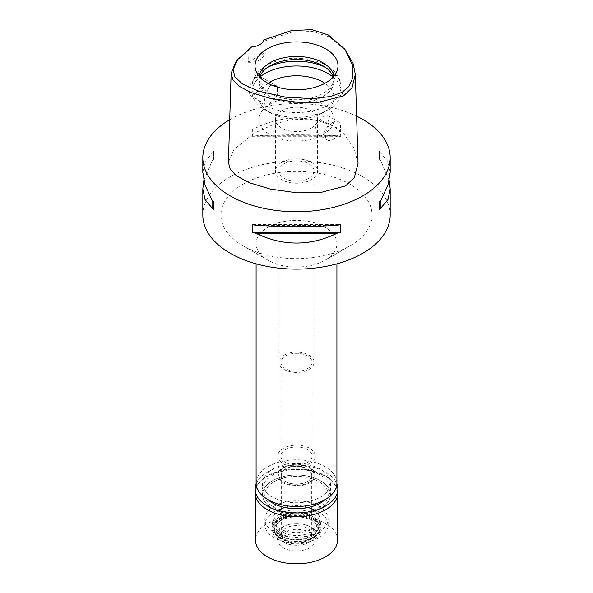 <?xml version="1.0" encoding="UTF-8"?>
<svg xmlns="http://www.w3.org/2000/svg" width="593" height="593" viewBox="0 0 593 593"><rect width="100%" height="100%" fill="white"/><g stroke="black" fill="none" stroke-linecap="round" stroke-linejoin="round"><path stroke-width="0.44" stroke-dasharray="2.96 2.22" d="M263.729 39.961L263.796 53.481A14.054 8.117 180 0 1 263.848 54.2A14.054 8.117 180 0 1 248.549 62.287L249.016 49.834L251.632 46.951M263.848 54.2L263.848 40.835L263.826 41.28L291.867 32.17L312.644 31.429L329.841 37.07L346.594 51.591M235.725 62.109L249.016 49.834M255.368 77.401L260.816 76.949L262.38 85.429L254.99 94.591L249.898 95.251L248.593 86.904L255.368 77.401M248.549 62.287L255.798 57.669L263.796 53.481M358.053 163.379L353.969 147.887L343.636 133.707L331.45 124.745L319.805 120.149L293.913 119.178L275.36 123.663L254.145 133.21L233.916 149.547L228.416 162.23M229.713 119.727A93.687 54.089 180 0 1 230.254 119.415A93.687 54.089 180 0 1 356.608 116.176M390.187 215.037A93.687 54.089 0 0 0 332.354 165.062A93.687 54.089 0 0 0 230.254 176.788A93.687 54.089 0 0 0 202.813 215.037M390.187 172.333L387.963 161.659L380.936 153.253A93.687 54.089 0 0 0 379.298 151.378L379.298 159.22A93.687 54.089 180 0 1 380.936 161.096L389.201 180.613M340.345 136.731L340.345 128.889A93.687 54.089 0 0 0 337.091 127.94C310.028 114.909 282.972 114.909 255.909 127.94A93.687 54.089 0 0 0 252.655 128.889L252.655 136.731A93.687 54.089 180 0 1 255.909 135.782C282.972 134.463 310.028 134.463 337.091 135.782A93.687 54.089 180 0 1 340.345 136.731L252.655 136.731M202.813 172.333L205.037 161.659L212.064 153.253A93.687 54.089 0 0 1 213.702 151.378L213.702 159.22A93.687 54.089 180 0 0 212.064 161.096L203.799 180.613M243.086 184.201A75.533 43.608 180 0 1 349.914 184.201A75.533 43.608 180 0 1 349.914 245.873L349.914 245.873A75.533 43.608 180 0 1 243.086 245.873A75.533 43.608 180 0 1 243.086 184.201M267.932 227.223A40.406 23.327 180 0 1 311.962 222.167A40.406 23.327 180 0 1 336.906 243.723A40.406 23.327 180 0 1 325.068 260.216L325.068 260.216A40.406 23.327 180 0 1 267.932 260.216A40.406 23.327 180 0 1 256.094 243.723A40.406 23.327 180 0 1 267.932 227.223M349.914 245.873L325.068 260.216L349.914 245.873M336.906 483.154A40.406 23.327 0 0 0 311.962 461.599A40.406 23.327 0 0 0 267.932 466.654A40.406 23.327 0 0 0 256.094 483.154M272.483 469.285A33.964 19.606 180 0 1 309.494 465.038A33.964 19.606 180 0 1 330.464 483.154A33.964 19.606 180 0 1 320.516 497.016A33.964 19.606 180 0 1 283.506 501.263A33.964 19.606 180 0 1 262.536 483.154A33.964 19.606 180 0 1 272.483 469.285M320.516 508.49A33.964 19.606 0 0 0 330.464 494.629A33.964 19.606 0 0 0 309.494 476.513A33.964 19.606 0 0 0 272.483 480.76A33.964 19.606 0 0 0 262.536 494.629A33.964 19.606 0 0 0 283.506 512.737A33.964 19.606 0 0 0 320.516 508.49A33.964 19.606 180 0 1 283.506 512.737A33.964 19.606 180 0 1 262.536 494.629A33.964 19.606 180 0 1 272.483 480.76A33.964 19.606 180 0 1 309.494 476.513A33.964 19.606 180 0 1 330.464 494.629A33.964 19.606 180 0 1 320.516 508.49M274.144 481.716A31.622 18.257 180 0 1 308.597 477.758A31.622 18.257 180 0 1 328.122 494.629A31.622 18.257 180 0 1 318.856 507.534A31.622 18.257 180 0 1 284.403 511.492A31.622 18.257 180 0 1 264.878 494.629A31.622 18.257 180 0 1 274.144 481.716A31.622 18.257 0 0 0 264.878 494.629A31.622 18.257 0 0 0 284.403 511.492A31.622 18.257 0 0 0 318.856 507.534A31.622 18.257 0 0 0 328.122 494.629A31.622 18.257 0 0 0 308.597 477.758A31.622 18.257 0 0 0 274.144 481.716M318.856 532.01A31.622 18.257 0 0 0 328.122 519.105A31.622 18.257 0 0 0 308.597 502.241A31.622 18.257 0 0 0 274.144 506.192A31.622 18.257 0 0 0 264.878 519.105A31.622 18.257 0 0 0 284.403 535.968A31.622 18.257 0 0 0 318.856 532.01M279.94 509.543A23.424 13.52 180 0 1 304.654 506.429A23.424 13.52 180 0 1 319.857 518.097A23.424 13.52 180 0 1 313.06 528.667A23.424 13.52 180 0 1 286.738 531.395A23.424 13.52 180 0 1 273.143 518.097A23.424 13.52 180 0 1 279.94 509.543M309.057 482.368A17.76 10.251 0 0 0 314.208 474.356A17.76 10.251 0 0 0 302.682 465.505A17.76 10.251 0 0 0 283.943 467.87A17.76 10.251 0 0 0 278.792 474.356A17.76 10.251 0 0 0 289.095 484.437A17.76 10.251 0 0 0 309.057 482.368A17.76 10.251 180 0 1 289.095 484.437A17.76 10.251 180 0 1 278.792 474.356A17.76 10.251 180 0 1 283.943 467.87A17.76 10.251 180 0 1 302.682 465.505A17.76 10.251 180 0 1 314.208 474.356A17.76 10.251 180 0 1 309.057 482.368M283.254 467.469A18.739 10.815 180 0 1 303.668 465.127A18.739 10.815 180 0 1 315.239 475.119A18.739 10.815 180 0 1 309.746 482.769A18.739 10.815 180 0 1 289.332 485.111A18.739 10.815 180 0 1 277.761 475.119A18.739 10.815 180 0 1 283.254 467.469M309.746 463.644A18.739 10.815 0 0 0 315.239 455.995A18.739 10.815 0 0 0 303.668 446.003A18.739 10.815 0 0 0 283.254 448.345A18.739 10.815 0 0 0 277.761 455.995A18.739 10.815 0 0 0 289.332 465.987A18.739 10.815 0 0 0 309.746 463.644M285.485 449.635A15.574 8.991 180 0 1 302.46 447.685A15.574 8.991 180 0 1 312.074 455.995A15.574 8.991 180 0 1 307.515 462.355A15.574 8.991 180 0 1 290.54 464.304A15.574 8.991 180 0 1 280.926 455.995A15.574 8.991 180 0 1 285.485 449.635M307.515 368.646A15.574 8.991 0 0 0 312.074 362.286A15.574 8.991 0 0 0 302.46 353.984A15.574 8.991 0 0 0 285.485 355.926A15.574 8.991 0 0 0 280.926 362.286A15.574 8.991 0 0 0 290.54 370.595A15.574 8.991 0 0 0 307.515 368.646M284.077 355.118A17.568 10.14 180 0 1 303.223 352.917A17.568 10.14 180 0 1 314.068 362.286A17.568 10.14 180 0 1 308.923 369.461A17.568 10.14 180 0 1 289.777 371.655A17.568 10.14 180 0 1 278.932 362.286A17.568 10.14 180 0 1 284.077 355.118M308.923 178.219A17.568 10.14 0 0 0 314.068 171.051A17.568 10.14 0 0 0 303.223 161.681A17.568 10.14 0 0 0 284.077 163.876A17.568 10.14 0 0 0 278.932 171.051A17.568 10.14 0 0 0 289.777 180.42A17.568 10.14 0 0 0 308.923 178.219M281.593 162.445A21.081 12.171 180 0 1 304.565 159.806A21.081 12.171 180 0 1 317.581 171.051A21.081 12.171 180 0 1 311.407 179.657A21.081 12.171 180 0 1 288.435 182.296A21.081 12.171 180 0 1 275.419 171.051A21.081 12.171 180 0 1 281.593 162.445M311.407 128.021A21.081 12.171 0 0 0 317.581 119.415A21.081 12.171 0 0 0 304.565 108.171A21.081 12.171 0 0 0 281.593 110.809A21.081 12.171 0 0 0 275.419 119.415A21.081 12.171 0 0 0 288.435 130.66A21.081 12.171 0 0 0 311.407 128.021M323 134.715A37.478 21.637 180 0 1 282.157 139.407A37.478 21.637 180 0 1 259.022 119.415A37.478 21.637 180 0 1 270 104.116A37.478 21.637 180 0 1 310.843 99.424A37.478 21.637 180 0 1 333.978 119.415A37.478 21.637 180 0 1 323 134.715M323 133.855L317.129 134.07L315.098 125.331L323 116.45L327.788 115.613L329.033 123.9L323 133.855M268.08 83.324A37.478 21.637 0 0 0 259.022 97.422A37.478 21.637 0 0 0 270 112.722A37.478 21.637 0 0 0 323 112.722L323 112.722A37.478 21.637 0 0 0 333.978 97.422A37.478 21.637 0 0 0 324.92 83.324M271.802 85.118L270 85.852L263.967 95.807L265.212 104.094L270 103.256L277.242 95.799L277.546 87.178M332.932 122.188A10.659 6.152 120 0 0 325.972 131.579A10.659 6.152 120 0 0 327.61 140.118A10.659 6.152 120 0 0 332.932 139.592A10.659 6.152 120 0 0 339.9 130.201A10.659 6.152 120 0 0 338.262 121.661A10.659 6.152 120 0 0 332.932 122.188M333.14 77.105A44.505 25.692 180 0 1 341.005 91.685A44.505 25.692 180 0 1 327.966 109.853L327.966 109.853A44.505 25.692 180 0 1 265.034 109.853A44.505 25.692 180 0 1 251.995 91.685A44.505 25.692 180 0 1 259.86 77.105M323 112.722L327.966 109.853L323 112.722M333.266 76.971A37.478 21.637 180 0 1 333.978 81.167A37.478 21.637 180 0 1 323 96.466A37.478 21.637 180 0 1 282.157 101.158A37.478 21.637 180 0 1 259.022 81.167A37.478 21.637 180 0 1 259.734 76.971M259.156 76.304A37.478 21.637 0 0 0 259.022 78.106A37.478 21.637 0 0 0 259.704 82.205A37.478 21.637 0 0 0 285.522 98.794A37.478 21.637 0 0 0 323 93.405A37.478 21.637 0 0 0 333.296 82.205A37.478 21.637 0 0 0 333.978 78.106A37.478 21.637 0 0 0 333.844 76.304M212.064 153.253L212.064 161.096M213.702 151.378L213.702 159.22M255.909 225.444L337.091 225.444M252.655 224.495L340.345 224.495M380.936 161.096L380.936 153.253M379.298 159.22L379.298 151.378M337.091 127.94L255.909 127.94M340.345 128.889L252.655 128.889M337.091 135.782L255.909 135.782M279.525 513.849A24.009 13.861 0 0 0 272.558 522.626A24.009 13.861 0 0 0 286.493 536.25A24.009 13.861 0 0 0 313.475 533.455A24.009 13.861 0 0 0 320.442 522.626A24.009 13.861 0 0 0 304.854 510.662A24.009 13.861 0 0 0 279.525 513.849M285.567 468.811A15.455 8.925 0 0 0 281.045 475.119A15.455 8.925 0 0 0 290.585 483.362A15.455 8.925 0 0 0 307.433 481.427A15.455 8.925 0 0 0 311.955 475.119A15.455 8.925 0 0 0 302.415 466.876A15.455 8.925 0 0 0 285.567 468.811M307.433 481.62A15.455 8.925 180 0 1 290.585 483.554A15.455 8.925 180 0 1 281.045 475.312A15.455 8.925 180 0 1 285.567 468.996A15.455 8.925 180 0 1 302.415 467.062A15.455 8.925 180 0 1 311.955 475.312A15.455 8.925 180 0 1 307.433 481.62M285.737 469.093A15.225 8.791 0 0 0 281.275 475.312A15.225 8.791 0 0 0 290.674 483.428A15.225 8.791 0 0 0 307.263 481.523A15.225 8.791 0 0 0 311.725 475.312A15.225 8.791 0 0 0 302.326 467.188A15.225 8.791 0 0 0 285.737 469.093M307.263 540.616A15.225 8.791 180 0 1 290.674 542.521A15.225 8.791 180 0 1 281.275 534.404A15.225 8.791 180 0 1 285.737 528.185A15.225 8.791 180 0 1 302.326 526.28A15.225 8.791 180 0 1 311.725 534.404A15.225 8.791 180 0 1 307.263 540.616M283.254 526.754A18.739 10.815 0 0 0 279.392 538.822A18.739 10.815 0 0 0 309.746 542.054A18.739 10.815 0 0 0 313.608 538.822A18.739 10.815 0 0 0 307.122 525.494A18.739 10.815 0 0 0 283.254 526.754A18.739 10.815 0 0 0 277.761 534.404A18.739 10.815 0 0 0 279.392 538.822A18.739 10.815 0 0 0 309.746 542.054A18.739 10.815 0 0 0 313.608 538.822A18.739 10.815 0 0 0 315.239 534.404A18.739 10.815 0 0 0 303.668 524.412A18.739 10.815 0 0 0 283.254 526.754M313.097 537.295A23.468 13.55 180 0 1 275.078 533.24A23.468 13.55 180 0 1 279.903 518.126A23.468 13.55 180 0 1 309.813 516.547A23.468 13.55 180 0 1 317.922 533.24A23.468 13.55 180 0 1 313.097 537.295M282.009 519.342A20.496 11.83 0 0 0 276.004 527.711A20.496 11.83 0 0 0 288.658 538.644A20.496 11.83 0 0 0 310.991 536.079A20.496 11.83 0 0 0 316.996 527.711A20.496 11.83 0 0 0 304.342 516.777A20.496 11.83 0 0 0 282.009 519.342M310.991 532.017A20.496 11.83 180 0 1 288.658 534.582A20.496 11.83 180 0 1 276.004 523.656A20.496 11.83 180 0 1 282.009 515.287A20.496 11.83 180 0 1 304.342 512.723A20.496 11.83 180 0 1 316.996 523.656A20.496 11.83 180 0 1 310.991 532.017M325.179 499.58A33.964 19.606 0 0 0 330.464 489.077A33.964 19.606 0 0 0 309.494 470.968A33.964 19.606 0 0 0 272.483 475.215A33.964 19.606 0 0 0 262.536 489.077A33.964 19.606 0 0 0 267.821 499.58M318.856 537.747A31.622 18.257 180 0 1 284.403 541.705A31.622 18.257 180 0 1 264.878 524.842A31.622 18.257 180 0 1 274.144 511.929A31.622 18.257 180 0 1 308.597 507.979A31.622 18.257 180 0 1 328.122 524.842A31.622 18.257 180 0 1 318.856 537.747M281.178 515.999A21.667 12.505 0 0 0 274.833 524.842A21.667 12.505 0 0 0 288.205 536.398A21.667 12.505 0 0 0 311.822 533.685A21.667 12.505 0 0 0 318.167 524.842A21.667 12.505 0 0 0 304.795 513.286A21.667 12.505 0 0 0 281.178 515.999M311.822 536.176A21.667 12.505 180 0 1 288.205 538.881A21.667 12.505 180 0 1 274.833 527.325A21.667 12.505 180 0 1 281.178 518.482A21.667 12.505 180 0 1 304.795 515.769A21.667 12.505 180 0 1 318.167 527.325A21.667 12.505 180 0 1 311.822 536.176M279.11 517.289A24.595 14.195 0 0 0 271.905 527.325A24.595 14.195 0 0 0 287.086 540.445A24.595 14.195 0 0 0 313.89 537.369A24.595 14.195 0 0 0 321.095 527.325A24.595 14.195 0 0 0 305.914 514.213A24.595 14.195 0 0 0 279.11 517.289M313.89 539.66A24.595 14.195 180 0 1 287.086 542.743A24.595 14.195 180 0 1 271.905 529.623A24.595 14.195 180 0 1 279.11 519.579A24.595 14.195 180 0 1 305.914 516.503A24.595 14.195 180 0 1 321.095 529.623A24.595 14.195 180 0 1 313.89 539.66M280.86 520.595A22.119 12.772 0 0 0 276.308 534.834A22.119 12.772 0 0 0 312.14 538.652A22.119 12.772 0 0 0 316.692 534.834A22.119 12.772 0 0 0 309.042 519.105A22.119 12.772 0 0 0 280.86 520.595M283.254 532.492A18.739 10.815 180 0 1 303.668 530.149A18.739 10.815 180 0 1 315.239 540.141A18.739 10.815 180 0 1 309.746 547.791A18.739 10.815 180 0 1 289.332 550.134A18.739 10.815 180 0 1 277.761 540.141A18.739 10.815 180 0 1 283.254 532.492M337.491 540.141A40.991 23.661 0 0 0 312.185 518.275A40.991 23.661 0 0 0 267.517 523.404A40.991 23.661 0 0 0 255.509 540.141M267.391 509.758A40.991 23.661 180 0 1 255.509 493.094A40.991 23.661 180 0 1 267.517 476.364A40.991 23.661 180 0 1 312.185 471.235A40.991 23.661 180 0 1 337.491 493.094A40.991 23.661 180 0 1 325.483 509.832M337.84 492.805A41.34 23.868 0 0 0 312.318 470.76A41.34 23.868 0 0 0 267.265 475.934A41.34 23.868 0 0 0 255.16 492.805M256.124 483.962A41.34 23.868 180 0 1 267.265 472.206A41.34 23.868 180 0 1 308.108 466.172A41.34 23.868 180 0 1 336.876 483.962M267.732 67.305A44.505 25.692 0 0 0 265.034 68.736A44.505 25.692 0 0 0 251.995 86.904A44.505 25.692 0 0 0 279.473 110.639A44.505 25.692 0 0 0 327.966 105.072A44.505 25.692 0 0 0 341.005 86.904A44.505 25.692 0 0 0 325.268 67.305M267.932 260.216L243.086 245.873M256.094 243.723L256.094 263.833M336.906 243.723L336.906 263.833M330.464 483.154L330.464 489.077M262.536 483.154L262.536 489.077M328.122 524.842L328.122 519.105M264.878 524.842L264.878 519.105M320.442 522.626L319.857 518.097M272.558 522.626L273.143 518.097M315.239 455.995L315.239 475.119M277.761 455.995L277.761 475.119M312.074 362.286L312.074 455.995M280.926 362.286L280.926 455.995M314.068 171.051L314.068 362.286M278.932 171.051L278.932 362.286M317.581 119.415L317.581 171.051M275.419 119.415L275.419 171.051M259.022 97.422L259.022 119.415M317.129 134.07L327.61 140.118M327.788 115.613L338.262 121.661M333.978 97.422L333.978 119.415M260.816 76.949L275.871 85.637M249.898 95.251L265.212 104.094M270 112.722L265.034 109.853M341.005 91.685L341.005 86.904C340.56 59.419 291.571 50.509 266.487 65.519C255.805 71.805 251.714 80.381 251.995 86.904L251.995 91.685M259.022 78.106L259.022 81.167M333.978 78.106L333.978 81.167M333.296 82.205L337.239 70.404M259.704 82.205L255.761 70.404M281.275 475.312L281.275 534.404M311.725 475.312L311.725 534.404M276.308 534.834L275.078 533.24M316.692 534.834L317.922 533.24M276.004 523.656L276.004 527.711M316.996 523.656L316.996 527.711M274.833 524.842L274.833 527.325M318.167 524.842L318.167 527.325M271.905 527.325L271.905 529.623M321.095 527.325L321.095 529.623M315.239 534.404L315.239 540.141M277.761 534.404L277.761 540.141M255.509 493.094L255.509 495.911M337.491 493.094L337.491 495.911"/><path stroke-width="0.89" d="M251.632 46.951A14.054 8.117 0 0 0 263.729 39.961L291.519 30.577L311.866 29.65L328.478 35.039L344.815 49.204L352.464 64.978L352.924 77.505L348.877 86.496L342.183 92.241L330.775 96.466L312.518 98.653L285.552 97.156L258.244 91.055L242.589 84.021L234.858 76.92L233.138 69.559L237.504 59.723L251.632 46.951M325.839 82.805A41.488 23.957 0 0 0 337.239 70.404A41.488 23.957 0 0 0 315.95 44.712A41.488 23.957 0 0 0 267.161 48.93A41.488 23.957 0 0 0 255.761 70.404A41.488 23.957 0 0 0 284.344 88.772A41.488 23.957 0 0 0 325.839 82.805M344.807 49.204L353.065 63.355L355.333 74.436L352.049 87.757L343.555 95.866L318.545 102.263L297.968 102.352L271.016 98.586L251.239 92.641L239.046 86.178L232.871 79.862L231.137 73.295L235.725 62.109L237.504 59.723M231.137 73.295L228.416 162.23L230.203 169.175L236.34 175.698L248.904 182.577L270.252 189.071L297.145 192.844L319.916 192.703L345.482 185.943L354.317 177.715L358.053 163.379L355.333 74.436M356.608 116.176A93.687 54.089 180 0 1 390.187 157.664A93.687 54.089 180 0 1 362.746 195.912A93.687 54.089 180 0 1 260.646 207.632A93.687 54.089 180 0 1 202.813 157.664A93.687 54.089 180 0 1 229.713 119.727M203.799 180.613L202.813 188.893L202.813 215.037A93.687 54.089 0 0 0 260.646 265.004A93.687 54.089 0 0 0 362.746 253.285A93.687 54.089 0 0 0 390.187 215.037L390.187 188.893L389.201 180.613M379.298 209.84L379.298 202.005L379.298 209.84A93.687 54.089 180 0 0 380.936 207.965L387.963 199.559L390.187 188.893M379.298 202.005A93.687 54.089 0 0 0 380.936 200.123L387.963 185.098L390.187 172.333L390.187 157.664M202.813 157.664L202.813 172.333L205.037 185.098L212.064 200.123A93.687 54.089 0 0 0 213.702 202.005L213.702 209.84L213.702 202.005M213.702 209.84A93.687 54.089 180 0 1 212.064 207.965L205.037 199.559L202.813 188.893M252.655 232.33L252.655 224.495A93.687 54.089 0 0 0 255.909 225.444C282.972 226.756 310.028 226.756 337.091 225.444A93.687 54.089 0 0 0 340.345 224.495L340.345 232.33A93.687 54.089 180 0 1 337.091 233.279C310.028 246.31 282.972 246.31 255.909 233.279A93.687 54.089 180 0 1 252.655 232.33L340.345 232.33M256.094 263.833L256.094 483.154A40.406 23.327 0 0 0 281.038 504.702A40.406 23.327 0 0 0 325.068 499.647A40.406 23.327 0 0 0 336.906 483.154L336.906 263.833M324.92 83.324A37.478 21.637 0 0 0 270 82.123A37.478 21.637 0 0 0 268.08 83.324M277.546 87.178L275.871 85.637L271.802 85.118M259.86 77.105A44.505 25.692 180 0 1 265.034 73.517A44.505 25.692 180 0 1 333.14 77.105M259.734 76.971A37.478 21.637 180 0 1 270 65.867A37.478 21.637 180 0 1 307.404 60.464A37.478 21.637 180 0 1 333.266 76.971M333.844 76.304A37.478 21.637 0 0 0 309.383 57.788A37.478 21.637 0 0 0 270 62.806A37.478 21.637 0 0 0 259.156 76.304M212.064 200.123L212.064 207.965M255.909 233.279L337.091 233.279M380.936 207.965L380.936 200.123M267.821 499.58A33.964 19.606 0 0 0 320.516 502.946A33.964 19.606 0 0 0 325.179 499.58M255.509 495.911L255.509 540.141A40.991 23.661 0 0 0 280.815 562.001A40.991 23.661 0 0 0 325.483 556.871A40.991 23.661 0 0 0 337.491 540.141L337.491 495.911M336.876 483.962A41.34 23.868 180 0 1 337.84 489.077A41.34 23.868 180 0 1 325.735 505.955A41.34 23.868 180 0 1 280.682 511.129A41.34 23.868 180 0 1 255.16 489.077L255.16 492.805A41.34 23.868 0 0 0 267.265 509.683A41.34 23.868 0 0 0 325.735 509.683L325.483 509.832A40.991 23.661 180 0 1 267.517 509.832A40.991 23.661 180 0 1 267.391 509.758M325.483 509.832L325.735 509.683A41.34 23.868 0 0 0 337.84 492.805L337.84 489.077M255.16 489.077A41.34 23.868 180 0 1 256.124 483.962M343.555 95.866L342.183 92.241M325.268 67.305A44.505 25.692 0 0 0 267.732 67.305"/></g></svg>
